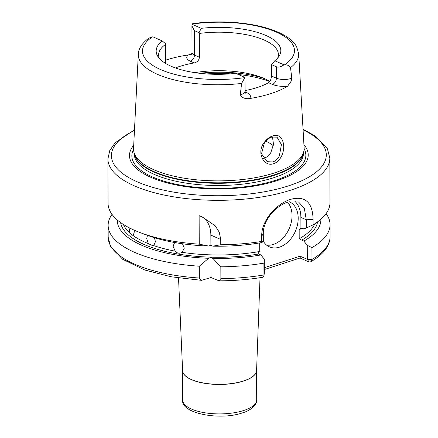 <?xml version="1.0" encoding="UTF-8"?>
<svg xmlns="http://www.w3.org/2000/svg" width="438" height="438" viewBox="0 0 438 438"><rect width="100%" height="100%" fill="white"/><g stroke="black" fill="none" stroke-linecap="round" stroke-linejoin="round"><path stroke-width="0.66" d="M279.373 155.846L281.426 144.562L276.997 137.143L271.795 137.067C269.02 137.986 266.55 139.908 264.388 142.832L261.524 153.787L267.147 161.677L272.836 161.961C275.568 161.014 277.747 158.972 279.373 155.846M272.606 135.95C282.203 132.057 287.01 146.128 281.136 156.848C279.258 160.324 276.767 162.607 273.657 163.686C263.742 167.387 256.175 152.304 264.245 142.432C266.654 139.169 269.441 137.012 272.606 135.95M182.498 243.774L184.283 248.154L182.109 252.321A96.869 36.502 -0.2 0 0 259.729 251.483L257.982 253.301L258.743 254.013A98.632 37.164 179.8 0 1 120.62 222.581M123.39 224.459A96.869 36.502 -0.2 0 0 129.944 233.032L132.451 235.945L133.201 235.622A96.869 36.502 -0.2 0 0 148.29 243.605L153.13 245.899L153.716 245.608A96.869 36.502 -0.2 0 0 175.178 251.144L173.081 246.249L174.62 242.564M154.362 237.681L155.457 241.705L153.716 245.608M148.29 243.605L146.692 238.469L147.513 235.376M134.165 230.158L134.302 231.916L133.201 235.622M287.58 86.226A15.429 5.814 179.8 0 1 272.365 84.37L268.554 82.689C270.306 81.386 271.253 79.147 271.39 75.971L276.378 78.172A10.145 3.822 -0.2 0 0 290.679 78.572A10.145 3.822 -0.2 0 0 291.79 78.156L291.155 81.249L287.58 86.226A81.063 30.545 179.8 0 1 271.002 93.551A81.063 30.545 179.8 0 1 249.255 98.594C246.643 98.922 244.223 98.43 242 97.11L240.259 94.783A10.145 3.822 -0.2 0 0 241.524 94.433A10.145 3.822 -0.2 0 0 245.105 91.504L244.93 77.422A10.145 3.822 179.8 0 1 244.837 77.619L241.606 83.434L240.259 94.783M291.79 78.156L290.52 67.649C289.529 65.673 287.525 64.725 284.514 64.813A10.145 3.822 179.8 0 1 283.983 64.819C280.922 66.91 278.371 67.556 276.34 66.751L271.631 64.676L274.774 60.756L283.983 64.819M263.331 241.3A24.659 17.438 113.8 0 0 269.441 246.873A24.659 17.438 113.8 0 0 279.471 247.152A24.659 17.438 113.8 0 0 297.479 224.814A24.659 17.438 113.8 0 0 289.343 201.748A24.659 17.438 113.8 0 0 289.162 201.672M266.55 245.088A24.659 17.438 113.8 0 0 273.317 244.437A24.659 17.438 113.8 0 0 290.339 225.674A24.659 17.438 113.8 0 0 287.509 202.175M302.045 228.072A96.869 36.502 179.8 0 1 299.17 229.769L300.917 227.946L300.879 217.374A28.18 19.929 113.8 0 0 294.626 201.042M313.104 224.847L306.31 227.957L306.282 219.761L304.328 208.329L298.513 201.945L287.963 202.028C276.586 205.449 262.904 219.69 263.304 233.629L263.331 241.825L261.727 241.426L261.71 236.131C261.294 220.04 277.002 203.484 290.684 199.317C305.193 195.551 312.661 202.296 313.088 219.553L313.104 224.847A110.962 41.813 -0.2 0 0 329.978 202.575L329.825 158.129A110.962 41.813 179.8 0 1 290.651 190.18A110.962 41.813 179.8 0 1 172.309 196.607A110.962 41.813 179.8 0 1 107.901 158.901L108.06 203.352A110.962 41.813 -0.2 0 0 140.379 232.698A110.962 41.813 -0.2 0 0 199.23 244.163L208.587 246.052L210.897 245.307L212.852 246.172L220.757 244.765L220.741 239.471L210.859 235.113L210.897 245.307M272.469 136.875L273.498 144.332L270.821 152.616C269.069 155.435 266.868 157.286 264.229 158.167L263.309 158.408M268.554 82.689A59.886 22.562 179.8 0 1 257.298 87.507A59.886 22.562 179.8 0 1 245.099 90.562M165.717 63.494L165.652 44.304A59.886 22.562 -0.2 0 0 158.616 54.964A59.886 22.562 -0.2 0 0 159.333 58.413M175.446 67.956A59.886 22.562 179.8 0 1 179.859 66.379A59.886 22.562 179.8 0 1 194.226 62.93L190.415 61.249A15.429 5.814 179.8 0 1 188.324 54.942L191.609 54.038M303.934 144.699A89.363 33.671 179.8 0 1 276.668 180.757A89.363 33.671 179.8 0 1 169.303 183.423A89.363 33.671 179.8 0 1 133.7 145.29M191.926 25.897L192.019 52.593A10.145 3.822 -0.2 0 0 194.428 55.057L199.416 57.258L199.334 33.436L199.049 32.658L194.341 30.583L191.926 25.897L192.047 24.26A10.145 3.822 179.8 0 1 192.14 24.063L192.791 23.625C218.863 20.011 249.452 22.168 270.257 29.176C276.86 31.355 282.439 33.95 286.989 36.951C291.33 39.787 294.539 43.039 296.614 46.696L298.689 53.666L304.109 147.776A85.3 32.144 179.8 0 1 303.633 151.937A85.3 32.144 179.8 0 1 274.013 173.07A85.3 32.144 179.8 0 1 187.322 178.688A85.3 32.144 179.8 0 1 134.05 152.528A85.3 32.144 179.8 0 1 133.546 148.373L138.309 54.224A80.209 30.222 179.8 0 0 241.606 83.434M165.706 60.132A81.769 30.813 179.8 0 1 188.324 54.942M175.178 251.144C177.182 253.416 179.492 253.805 182.109 252.321M259.729 251.483L259.696 242.909M129.944 233.032L129.029 227.727M244.93 77.422L235.721 73.36A62.322 23.482 179.8 0 1 157.926 56.568A62.322 23.482 179.8 0 1 162.202 40.926L152.988 36.863A10.145 3.822 179.8 0 0 152.462 36.869A75.988 28.629 -0.2 0 0 160.549 69.538A75.988 28.629 -0.2 0 0 244.837 77.619M138.309 54.224C138.342 50.085 140.724 44.112 148.838 38.161L152.462 36.869M165.652 44.304L165.361 43.526L162.202 40.926M220.741 239.471L219.268 232.222L215.211 225.833L202.356 216.974L199.131 215.666L199.23 244.163M220.757 244.765A110.962 41.813 -0.2 0 0 261.727 241.426M212.852 246.172A101.791 38.358 -0.2 0 0 260.829 242.718L263.331 241.825M112.024 214.357A110.962 41.813 -0.2 0 0 108.137 225.395A110.962 41.813 -0.2 0 0 199.306 266.205L199.35 278.026L201.524 280.342L211.006 277.528L219.038 280.829L220.878 278.623L220.834 266.808A110.962 41.813 -0.2 0 0 263.922 263.118L264.3 259.176L260.873 254.954L258.743 254.013M220.834 266.808L212.895 258.409A101.791 38.358 -0.2 0 0 260.873 254.954M219.038 280.829C234.363 280.78 249.058 279.57 263.118 277.205L263.895 275.918L263.966 274.938L263.922 263.118M306.31 227.957L303.808 228.85L300.961 227.919M299.17 229.769L299.203 238.743A96.869 36.502 -0.2 0 0 314.791 223.791M317.555 221.891A98.632 37.164 179.8 0 1 301.716 240.144L303.846 241.086A101.791 38.358 -0.2 0 0 320.862 219.257M303.846 241.086L307.273 245.307L311.938 247.623A110.962 41.813 -0.2 0 0 330.055 224.617A110.962 41.813 -0.2 0 0 326.091 213.613M311.938 247.623L311.982 259.444L310.805 261.771L309.058 261.979L300.068 258.015L264.333 269.545M140.379 232.698L146.894 235.146A101.791 38.358 -0.2 0 0 208.587 246.052M212.895 258.409L210.935 257.544L208.63 258.289L199.306 266.205M117.291 219.969A101.791 38.358 -0.2 0 0 208.63 258.289M301.716 240.144L299.203 238.743M192.047 24.26L201.256 28.322A62.322 23.482 179.8 0 1 279.088 56.146A62.322 23.482 179.8 0 1 274.774 60.756M273.312 145.706A59.886 22.562 -0.2 0 0 265.789 141.102M269.841 81.419A59.886 22.562 -0.2 0 0 261.075 77.225A59.886 22.562 -0.2 0 0 194.833 72.637M199.416 57.258C199.022 60.307 197.292 62.201 194.226 62.93M277.692 57.997A59.886 22.562 -0.2 0 0 278.382 54.547A59.886 22.562 -0.2 0 0 199.334 33.436M271.39 75.971L271.631 64.676M201.256 28.322L199.049 32.658M264.328 267.717L301.015 255.88L300.955 239.433M301.015 255.88L300.512 256.378L307.323 259.312L307.273 245.307M264.3 259.176L264.349 273.181L263.966 274.938A110.962 41.813 -0.2 0 1 220.878 278.623M210.935 257.544L211.006 277.528M210.859 235.113A28.18 19.929 113.8 0 0 201.272 216.509M309.058 261.979L307.273 259.362M300.068 258.015L300.512 256.378M245.4 92.79A5.283 3.734 113.8 0 0 246.742 92.637A15.429 5.814 179.8 0 1 249.255 98.594M272.365 84.37A5.283 3.734 -66.2 0 0 276.378 78.172L276.34 66.751M313.088 219.553L306.282 219.761L300.879 217.374M178.534 277.988L182.619 370.74A36.989 13.939 -0.2 0 0 204.343 383.14A36.989 13.939 -0.2 0 0 243.533 380.95A36.989 13.939 -0.2 0 0 256.586 370.482L260.024 277.703M182.619 370.69L182.717 400.102A36.989 13.939 -0.2 0 0 204.19 412.667A36.989 13.939 -0.2 0 0 243.637 410.526A36.989 13.939 -0.2 0 0 256.695 399.839L256.591 370.433A36.989 13.939 179.8 0 1 243.533 381.076A36.989 13.939 179.8 0 1 204.146 383.228A36.989 13.939 179.8 0 1 182.619 370.701M134.45 130.458A107.436 40.482 -0.2 0 0 144.277 184.617A107.436 40.482 -0.2 0 0 288.357 185.915A107.436 40.482 -0.2 0 0 303.08 129.867M304.125 148.8A87.003 32.784 179.8 0 1 275.141 180.39A87.003 32.784 179.8 0 1 174.707 183.944A87.003 32.784 179.8 0 1 133.535 149.391M303.441 152.61L303.441 153.327A84.594 31.875 179.8 0 1 273.575 177.762A84.594 31.875 179.8 0 1 183.352 182.662A84.594 31.875 179.8 0 1 134.252 153.919L134.247 153.201M303.249 153.267A84.594 31.875 179.8 0 1 273.569 175.561A84.594 31.875 179.8 0 1 185.947 180.889A84.594 31.875 179.8 0 1 134.444 153.858M303.633 151.937L303.014 154.099A84.665 31.903 179.8 0 1 273.613 175.074A84.665 31.903 179.8 0 1 187.563 180.653A84.665 31.903 179.8 0 1 134.685 154.685L134.05 152.528M298.689 53.666A80.209 30.222 179.8 0 1 290.52 67.649M212.31 245.932A96.869 36.502 179.8 0 1 209.238 245.844M307.323 259.312L311.982 259.444A110.962 41.813 -0.2 0 0 330.099 236.438C330.006 242.323 327.542 247.755 322.707 252.737C319.576 255.984 315.606 258.995 310.805 261.771M108.137 225.395L108.175 237.215A110.962 41.813 -0.2 0 0 199.35 278.026M284.514 64.813A75.988 28.629 -0.2 0 0 276.427 32.144A75.988 28.629 -0.2 0 0 192.14 24.063M269.709 81.605A70.452 26.548 -0.2 0 0 238.316 74.504M230.492 73.847A70.452 26.548 -0.2 0 0 206.643 73.929M199.58 73.272A69.396 26.149 179.8 0 1 264.202 78.495M263.304 233.629L261.71 236.131M245.138 91.931L246.742 92.637M190.415 61.249A5.283 3.734 -66.2 0 0 194.428 55.057L194.341 30.583M245.669 93.19L245.105 91.504M256.695 399.839C257.369 404.69 250.405 410.735 242.438 412.875C219.728 420.891 180.434 413.242 182.717 400.102M329.825 158.129L327.41 148.772L315.338 136.059L303.041 129.226M330.055 224.617L330.099 236.438M108.175 237.215L110.59 246.567L122.662 259.285L144.764 270L171.149 276.772L201.524 280.342M134.482 129.818L115.084 142.826L109.763 150.535L107.901 158.901M263.895 275.918L264.344 273.197M192.019 52.593L191.466 54.285"/></g></svg>
